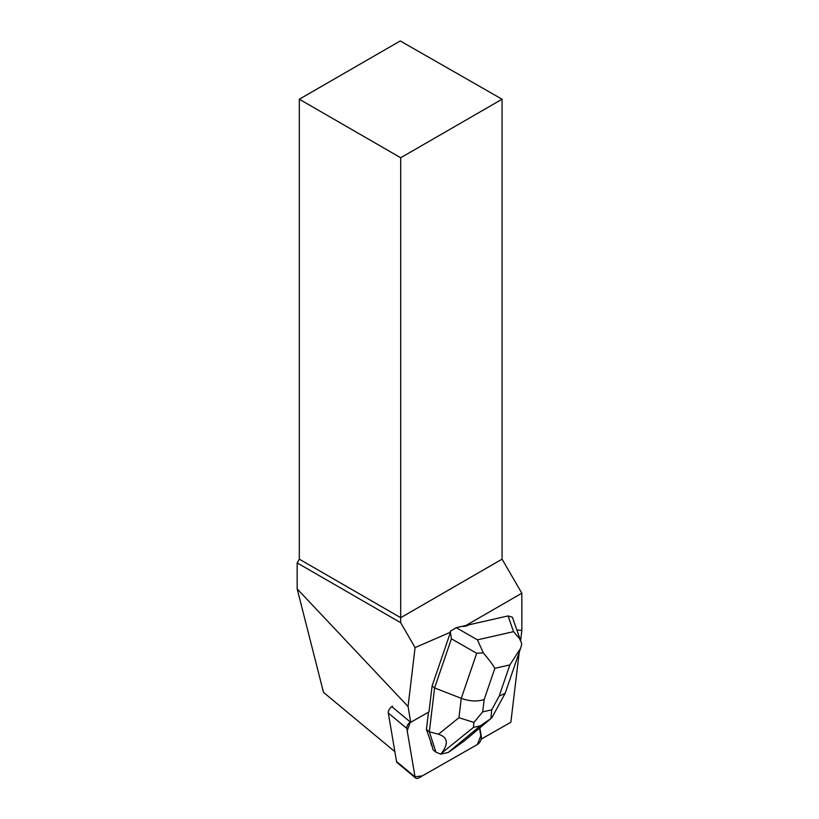 <?xml version="1.0" encoding="UTF-8"?>
<svg xmlns="http://www.w3.org/2000/svg" width="819" height="819" viewBox="0 0 819 819"><rect width="100%" height="100%" fill="white"/><g stroke="black" fill="none" stroke-linecap="round" stroke-linejoin="round"><path stroke-width="1.23" d="M415.663 778.05A5.364 2.897 129.7 0 0 418.959 777.804L476.996 744.747A5.364 2.897 129.7 0 0 481.173 737.909L479.514 728.163L480.814 735.831L477.364 744.522L422.317 775.89L415.028 776.77L407.207 730.743L410.309 721.989A5.364 2.897 129.7 0 0 406.808 728.388L415.049 776.893A5.364 2.897 129.7 0 0 415.663 778.05L397.154 762.673A5.364 2.897 -50.3 0 1 396.539 761.516L388.308 713.011A5.364 2.897 -50.3 0 1 392.475 706.183M508.056 615.929L513.554 631.654L519.441 638.513L521.14 642.147L512.356 617.198L508.056 615.929L465.97 625.47L521.836 593.212L521.836 630.456L516.902 630.016M519.215 652.385L510.851 722.245L481.644 738.881A5.364 2.897 129.7 0 0 481.603 738.277L479.842 727.886M520.618 640.663L521.836 630.456M391.799 706.623L410.739 722.358A5.364 2.897 129.7 0 1 411.425 721.908L428.992 711.906L432.115 685.872L450.511 632.186L415.079 647.594L400.696 622.686L400.696 617.7L502.067 559.162L521.836 593.212M410.739 722.358L408.057 706.521L415.079 647.594M426.423 729.381L430.814 741.942A17.875 9.654 129.7 0 0 432.299 746.549L433.026 749.774L435.943 752.19L429.34 731.797L426.423 729.381L428.48 712.202M432.299 746.549L430.814 741.942M299.314 99.222L400.696 157.75L502.067 99.222L400.256 40.95L299.314 99.222L299.314 559.162L297.164 562.909L297.164 588.871L323.505 692.372L394.86 751.647M502.067 99.222L502.067 559.162M299.314 559.162L400.696 617.7L400.696 157.75M465.97 625.47L456.224 627.682L450.266 631.275L451.423 638.81L476.699 653.296L461.261 698.331C469.615 701.361 477.242 701.76 484.152 699.539L494.85 668.314C492.403 664.178 488.533 659.029 483.271 652.845L477.446 639.844L456.224 627.682M450.511 632.186L450.266 631.275M400.696 622.686L297.164 562.909M467.639 625.614L463.431 626.566M297.164 588.871L408.057 706.521M451.423 638.81L434.592 687.929L432.115 685.872M490.909 718.58L491.707 709.827L482.678 711.875L473.925 722.43L458.947 717.7L461.261 698.331L434.592 687.929L429.34 731.797L438.482 734.244C447.798 737.202 448.802 743.539 441.502 753.245L473.454 727.405L480.262 725.859L490.909 718.58L492.424 716.727M480.262 725.859L448.259 752.436L440.796 754.135L435.943 752.19M449.979 751.32L464.578 740.724L490.929 718.56M440.796 754.135L441.502 753.245M521.14 642.147L521.734 644.123L520.659 648.228L509.848 664.915L499.15 696.14L505.118 693.376L520.239 649.395M483.271 652.845L476.699 653.296M473.925 722.43L473.454 727.405M406.808 728.388L388.308 713.011M396.539 761.516L415.049 776.893M513.554 631.654L477.446 639.844M499.15 696.14L491.707 709.827M494.85 668.314L509.848 664.915M482.678 711.875L484.152 699.539M458.947 717.7L438.482 734.244M505.118 693.376L492.485 716.625"/></g></svg>
